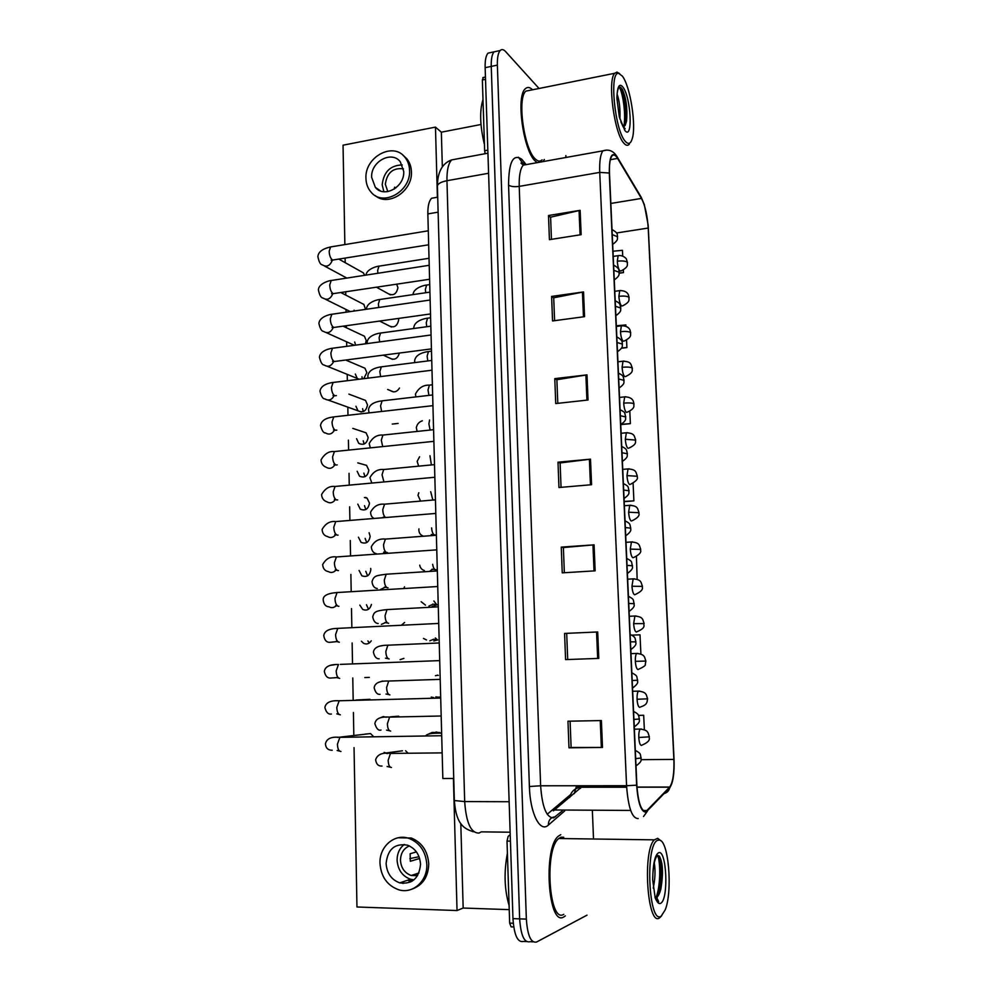 <?xml version="1.0" encoding="UTF-8"?>
<svg xmlns="http://www.w3.org/2000/svg" width="992" height="992" viewBox="0 0 992 992"><rect width="100%" height="100%" fill="white"/><g stroke="black" fill="none" stroke-linecap="round" stroke-linejoin="round"><path stroke-width="1.49" d="M547.212 814.258L570.512 794.654M453.741 778.46L442.841 778.497L427.85 213.912C427.75 206.038 429.015 200.818 431.644 198.239L435.562 197.544M563.853 916.918L565.341 915.876L563.853 916.918C548.068 927.557 542.86 847.404 558.533 836.058C542.86 847.404 548.068 927.557 563.853 916.918M563.754 837.26L560.877 837.223L558.794 838.513C544.1 849.164 548.96 924.197 563.766 914.326M535.581 161.374L537.193 162.638L535.581 161.374C523.565 151.726 515.617 96.46 525.276 88.809C515.617 96.46 523.565 151.726 535.581 161.374M543.046 161.584L544.323 159.464L543.046 161.584M646.003 811.444C641.204 811.406 638.166 802.627 636.864 785.118L609.497 173.24C609.175 164.436 610.006 158.67 611.965 155.942C613.589 154.12 615.449 154.938 617.57 158.41L641.452 198.412C645.11 205.418 647.354 215.289 648.21 228.048L673.878 759.401C674.312 773.078 672.923 782.291 669.712 787.04L646.003 811.444M646.028 812.163L669.65 787.834C673.022 783.122 674.486 773.636 674.039 759.364L648.173 225.184L644.304 204.55L641.452 197.854L617.582 157.827C612.014 150.623 609.249 155.682 609.286 173.017L636.653 785.18C637.992 803.136 641.117 812.126 646.028 812.163M497.314 51.15L494.09 51.832C492.02 54.176 491.077 59.036 491.251 66.402L519.647 918.877C520.825 935.431 524.284 943.045 530.038 941.706C524.284 943.045 520.825 935.431 519.647 918.877L491.251 66.402C491.077 59.036 492.02 54.176 494.09 51.832L500.179 50.53C498.133 52.874 497.19 57.734 497.376 65.112L526.355 919.125C527.546 935.716 530.98 943.342 536.66 941.991L587.004 915.157M551.453 239.332L550.597 217.186L580.134 210.329L548.502 215.524L549.432 239.655L581.151 234.67L580.134 210.329M550.597 217.36L548.502 215.524M554.602 320.676L553.71 297.798L583.532 291.933L551.614 296.422L552.556 320.949L584.561 316.671L583.532 291.933M553.722 297.947L551.614 296.422M557.802 403.335L556.884 379.713L586.991 374.864L554.776 378.634L555.743 403.558L588.033 400.012L586.991 374.864M556.884 379.824L554.776 378.634M601.388 720.564L567.97 721.209L568.986 747.819L602.504 747.435L601.388 720.564M570.09 721.172L571.119 747.484L602.504 747.435M571.119 747.46L568.986 747.819M564.584 633.442L597.692 631.966L564.584 633.442L565.589 659.618L598.796 658.39L597.692 631.966M564.349 572.731L563.382 547.547L594.072 544.844L561.261 547.113L562.253 572.855L595.15 570.834L594.072 544.844M563.382 547.596L561.261 547.113M561.05 487.345L560.108 462.954L590.5 459.16L558 462.185L558.967 487.518L591.567 484.716L590.5 459.16M560.108 463.028L558 462.185M560.778 834.669L558.533 836.058L560.778 834.669M532.53 89.788C529.802 87.073 527.384 86.75 525.276 88.809C527.384 86.75 529.802 87.073 532.53 89.788M539.028 88.474L505.66 51.634C503.564 49.364 501.741 49.005 500.179 50.53M593.464 837.67L592.385 811.109M565.936 157.468L565.862 155.583M621.389 348.242L626.894 347.56L626.56 340.169M625.927 326.194L625.865 324.954L616.317 325.76M619.169 273.222L623.472 272.602L623.36 270.047M622.716 256.048L622.455 250.319L612.982 251.224M637.149 579.278L636.442 556.586M640.894 654.026L640.014 634.83L631.842 635.14M644.354 729.69L643.684 715.269L638.402 715.381M620.732 424.626L630.379 423.646L629.808 411.283M624.179 501.654L633.9 500.861L633.107 483.426M566.705 633.553L567.709 659.544M633.9 500.861L624.166 501.431M643.684 715.269L638.426 715.406M630.379 423.646L621.327 424.278M626.894 347.56L621.525 347.994M623.472 272.602L619.194 272.986M491.276 52.44L488.027 53.134C485.931 55.478 484.964 60.326 485.138 67.679L512.963 918.617C514.141 935.146 517.626 942.747 523.429 941.42L526.479 941.544M412.139 881.181L409.485 879.631M401.264 882.372L403.037 883.463L401.264 882.372M510.434 841.129L507.011 841.08L509.665 923.106L513.261 923.242M354.045 747.633L356.959 906.986L457.039 910.544L463.165 908.04L509.231 909.639M513.72 926.95L511.091 926.838L509.665 923.106M507.011 841.08L508.14 836.392L510.223 834.681M485.522 79.323L482.36 79.98L484.654 150.734L487.841 150.139M442.333 166.892L441.353 132.184L480.996 124.496M485.15 153.71L484.654 150.734M482.36 79.98L483.377 77.488M507.396 853.281C503.837 872.216 504.395 889.613 509.094 905.473M660.895 840.819L657.708 838.314L654.323 839.852C642.196 850.826 647.491 928.004 659.717 917.749L661.59 915.839M657.783 840.298C644.874 843.609 648.582 926.193 661.304 916.025L665.297 909.676C672.824 890.729 668.521 840.286 659.37 840.088L657.783 840.298M656.754 900.947L656.828 901.046C658.775 902.807 659.134 902.41 657.882 899.843L656.543 897.537C658.341 896.198 659.804 893.271 660.92 888.758C663.425 873.258 662.879 862.358 659.283 856.046L657.832 855.501C655.377 856.778 653.728 862.742 652.897 873.406L652.662 879.73L655.228 898.095L656.754 900.947C658.031 903.278 659.345 904.059 660.709 903.278C668.992 899.322 666.55 847.875 658.366 852.897C655.365 854.955 653.542 861.788 652.897 873.406M654.274 862.854C655.526 870.331 655.179 878.763 653.244 888.125M659.196 855.972C661.726 865.942 661.652 878.056 658.973 892.304L656.196 900.116M657.77 855.513C660.746 863.71 660.486 887.108 655.91 897.884M482.992 99.584C479.471 110.782 479.954 125.823 484.456 144.683M530.212 90.247L525.859 91.128C516.807 98.295 524.235 150.028 535.506 159.142C537.999 161.473 540.181 161.721 542.054 159.873M619.727 73.706L616.987 72.106L614.693 73.284C607.216 80.265 614.284 133.474 623.856 143.158C625.989 145.638 627.812 145.96 629.35 144.138M622.294 76.062L618.76 73.433C608.964 70.754 614.755 130.522 625.32 141.36C628.333 144.745 630.627 143.89 632.202 138.806C636.517 125.972 630.267 85.92 622.294 76.062M620.843 121.768L623.137 126.79L625.146 128.7L623.782 127.435L626.56 121.173C627.601 108.45 626.175 97.824 622.294 89.305L620.756 87.408C618.996 86.341 617.793 88.424 617.148 93.67L616.863 98.196L619.318 116.932L624.811 130.374C633.194 141.472 631.086 96.956 622.79 86.936C619.752 83.427 617.88 85.672 617.148 93.67M617.098 94.128C619.417 100.713 620.36 108.996 619.913 118.978M620.88 87.494C624.303 94.327 627.167 113.944 625.158 125.426L626.56 121.173M619.392 87.222C623.174 93.732 626.312 116.548 623.596 127.571M436.443 570.76L437.298 569.842M387.86 293.483C393.08 296.224 396.428 294.314 397.928 287.742L396.738 284.22M388.678 325.636C393.898 328.302 397.234 326.393 398.685 319.87L398.499 318.457M389.509 357.988C394.258 360.592 397.556 358.943 399.404 353.065M390.34 390.563C393.874 392.869 396.924 392.026 399.478 388.046M392.274 424.068L398.09 423.435M403.856 588.293L404.525 586.793M354.107 310.186L354.181 311.029M365.527 309.38L363.89 304.445L361.336 303.13M354.714 342.004L355.595 345.142M365.44 343.815L366.209 340.454L364.436 336.238L361.658 334.936M361.956 376.749L362.34 378.832M355.322 374.034L357.244 378.436L358.62 379.291M363.766 378.659L366.854 372.583L364.969 368.218L361.968 366.941M362.588 408.679L363.32 411.568M355.942 406.249L357.988 410.8C363.072 413.094 366.246 411.134 367.499 404.91L365.515 400.408L362.254 399.168M363.221 440.795L364.138 444.032M356.562 438.675L358.732 443.374C363.804 445.582 366.953 443.61 368.156 437.447L366.036 432.785L362.526 431.619M363.853 473.122L364.969 476.693M357.182 471.299L359.488 476.16C364.548 478.268 367.66 476.284 368.826 470.183L366.569 465.372L362.799 464.293M364.498 505.66L365.825 509.541M357.802 504.134L360.27 509.156C365.304 511.165 368.379 509.156 369.483 503.13L367.077 498.158L365.688 497.414M365.143 538.383L366.705 542.587M358.434 537.18L361.063 542.364C366.073 544.261 369.111 542.24 370.152 536.288L369.086 532.716M365.788 571.33L367.598 575.831M359.067 570.437L361.869 575.782C366.854 577.567 369.842 575.521 370.834 569.656L370.698 568.428M432.152 606.385L437.708 604.686M433.764 640.968L437.695 639.964M435.414 675.701L437.608 675.242M401.698 624.972L404.575 622.468M400.086 659.655L403.893 658.39M366.457 604.748L368.503 609.262M359.836 605.108L362.688 609.423C367.028 611.097 369.942 609.448 371.43 604.463M367.871 640.944L369.421 642.903M361.41 641.229L363.531 643.287C366.643 644.688 369.222 643.858 371.268 640.795M364.783 677.561L369.322 677.4M364.709 275.305L363.345 272.85L361.001 271.535M440.374 732.914L435.996 732.022M434.136 732.766L433.256 733.423M390.873 716.807L398.685 716.187M373.463 736.51L370.5 733.572L365.019 734.142M457.039 910.544L453.406 778.46M437.398 197.234L435.463 127.112L343.046 145.192L344.856 244.59M345.104 258.267L345.191 262.669M345.452 277.338L345.476 278.281M345.724 291.921L345.774 295.108M346.047 309.467L346.096 312.195M346.344 325.785L346.382 327.744M346.63 341.806L346.716 346.332M346.964 359.898L346.977 360.58M347.225 374.368L347.349 380.692M347.832 407.142L347.969 415.226M348.428 440.138L348.614 449.996M349.035 473.358L349.246 485.001M349.643 506.813L349.891 520.242M350.263 540.491L350.548 555.718M350.883 574.405L351.193 591.443M351.503 608.567L351.85 627.415M352.135 642.965L352.52 663.636M352.78 677.958L353.177 700.178M353.412 712.492L353.822 735.283M407.811 752.978L405.616 750.758M438.34 697.24L435.81 696.855M463.165 908.04L460.796 823.496M439.716 732.53L432.165 732.443L428.023 734.316M435.463 127.112L441.353 132.184M386.111 863.499C386.868 873.295 391.418 879.755 399.751 882.868C412.188 884.504 419.108 878.304 420.534 864.268C419.802 854.844 415.487 848.482 407.613 845.209C394.841 843.051 387.674 849.152 386.111 863.499M404.252 844.44C399.503 848.247 397.122 853.517 397.098 860.238C397.866 869.872 402.355 876.209 410.576 879.259L413.962 879.854M416.417 851.905L410.13 853.74L410.316 861.304L419.628 858.464M409.386 845.928C403.62 848.433 400.656 853.232 400.47 860.3C401.078 867.988 404.649 873.047 411.196 875.502L417.558 875.663M412.164 889.068C422.828 885.124 428.346 876.705 428.742 863.796C427.738 851.099 421.947 842.506 411.37 838.029L398.139 837.769M426.808 864.416C425.804 851.669 420 843.051 409.411 838.562C394.928 832.933 379.167 846.337 379.986 863.362C381.027 876.779 387.264 885.583 398.71 889.774C412.796 894.288 427.651 880.995 426.808 864.416M407.762 880.202L410.787 881.938M415.214 874.188L417.285 875.725M419.021 856.704L409.857 858.601M371.653 177.345L375.336 187.352C384.04 198.499 404.786 187.017 403.732 171.43L400.297 161.783C391.617 150.164 370.599 161.721 371.653 177.345M402.268 164.945C390.389 165.255 383.693 171.864 382.18 184.785L383.867 191.741M403.471 168.851C393.105 167.512 387.054 172.633 385.318 184.214L387.835 191.605M375.286 195.61C388.306 207.092 412.709 191.196 411.42 171.765C411.246 166.693 409.708 162.353 406.832 158.77L402.975 155.26M409.56 170.364C409.386 165.267 407.861 160.927 404.972 157.331C393.179 141.397 364.51 157.145 365.949 178.399C366.11 183.805 367.796 188.368 371.008 192.088C382.862 207.142 411.01 191.543 409.56 170.364M395.758 188.021L394.593 187.178L394.32 189.038M438.117 212.164L427.85 213.912M564.696 810.935L548.39 825.059C540.144 833.144 530.088 813.502 529.393 786.507L508.561 185.107C510.843 186.608 514.402 187.029 519.225 186.384L540.628 785.788C542.178 807.215 546.518 817.904 553.635 817.854L562.315 810.923M508.561 185.107C508.722 161.944 513.149 153.338 521.842 159.315L525.549 163.903M527.781 164.325L523.28 165.143C520.316 168.553 518.965 175.634 519.225 186.384L599.738 172.385C599.366 161.411 600.42 154.219 602.925 150.834L606.682 150.09M643.523 816.515L647.379 811.22M576.34 786.52L574.269 793.625M641.452 197.854L640.609 196.255M664.256 793.501C667.157 792.695 668.955 790.81 669.65 787.834M617.582 157.827L616.615 156.042M609.286 173.017L599.738 172.385L626.572 785.714L636.653 785.18M638.191 818.549C632.09 818.598 628.209 807.649 626.572 785.714L540.628 785.788L529.393 786.507M497.376 65.112L485.138 67.679M526.355 919.125L512.963 918.617M533.138 941.842L530.038 941.706M548.39 825.059C548.378 819.975 550.783 817.197 555.594 816.726M524.582 164.188L524.334 162.204M648.21 228.048L616.528 232.984M641.452 198.412L610.849 203.447M617.57 158.41L610.365 159.687M553.375 810.873L583.11 785.751M647.305 810.526L643.126 810.501M630.664 810.439L554.95 809.98M669.588 787.189L636.976 787.202M626.646 787.214L581.833 787.239C575.273 787.66 571.218 791.095 569.644 797.543M673.878 759.401L641.068 759.674M589.397 459.271L590.451 484.815M592.956 544.93L594.022 570.896M596.564 632.028L597.668 658.428M600.247 720.589L601.363 747.435M585.888 375.013L586.929 400.123M582.44 292.119L583.47 316.82M579.055 210.54L580.072 234.844M456.754 158.956L451.695 159.898C448.372 163.308 446.797 170.252 446.958 180.718L464.678 801.573C466.178 822.802 470.964 833.292 479.024 833.044L481.269 831.854L510.136 832.214M509.144 801.734L464.678 801.573L454.348 800.532M524.036 165.007L518.407 157.207M580.481 788.367L580.742 786.854M473.246 831.755C465.285 828.94 456.159 825.84 454.348 800.643L437.398 185.988C437.856 183.644 441.043 181.896 446.958 180.718L488.597 173.265M487.94 153.19L451.695 159.898C442.308 163.258 437.546 171.963 437.398 185.988L437.41 186.434M568.565 796.291L569.73 797.146M340.988 737.031L339.884 737.341L337.429 744.186C337.615 748.824 338.793 751.266 340.963 751.502M370.5 733.572L337.503 737.428M635.674 758.632L641.179 758.012C639.704 754.639 642.332 754.094 635.302 750.398M391.505 753.151L390.451 753.436L388.17 760.343C388.368 764.944 389.472 767.337 391.48 767.523M384.102 752.382L387.574 753.511M641.415 729.033L640.175 729.07C639.146 730.484 638.674 733.286 638.786 737.49C639.158 742.549 640.051 745.203 641.464 745.438M638.786 737.49L649.351 736.845C647.999 737.23 653.046 740.367 641.96 745.128M440.064 732.914L439.183 733.187C431.557 733.076 427.118 733.906 425.878 735.68M341.087 700.724L339.177 700.774L336.809 707.395C336.995 711.996 338.173 714.476 340.33 714.823M336.474 677.648L330.596 678.057C327.397 678.243 325.302 676.023 324.322 671.41C325.078 666.636 329.79 664.318 338.47 664.454L336.201 670.852C336.387 675.428 337.553 677.945 339.71 678.404M340.368 664.38L439.704 660.61M330.745 665.297L334.453 664.752M339.648 628.283L337.776 628.37L335.594 634.558C335.78 639.108 336.945 641.663 339.103 642.221L339.338 642.221M336.251 641.675L329.815 642.32C326.517 642.444 324.496 640.187 323.764 635.562C324.471 630.949 329.146 628.556 337.776 628.37L438.724 623.435M338.929 592.435L337.094 592.534L334.986 598.511C335.172 603.037 336.338 605.641 338.483 606.298L338.917 606.273M336.04 605.876C333.833 607.836 331.514 608.158 329.059 606.831C325.661 606.62 323.714 604.326 323.206 599.949C322.859 595.758 327.484 593.29 337.094 592.534L437.745 586.52M633.925 719.411L639.418 719.002C638.302 719.845 642.208 721.184 634.248 726.838M390.538 716.819L389.583 717.117L387.388 723.788C387.587 728.364 388.678 730.794 390.687 731.092M379.564 718.121L383.346 716.571L386.161 717.266M632.177 680.475L637.67 680.276C636.492 681.107 640.584 682.223 632.512 688.064M390.439 680.983L388.728 681.033L386.607 687.481C386.806 692.032 387.897 694.512 389.893 694.908M379.477 682.062L382.59 681.008M630.453 641.824L635.922 641.836C634.756 642.556 638.86 643.734 630.8 649.574M389.571 645.122L387.872 645.197L385.838 651.434C386.024 655.948 387.128 658.465 389.112 658.973M379.948 646.09L382.404 645.668M639.629 691.077L638.402 691.126C637.397 692.49 636.951 695.206 637.062 699.273C637.434 704.308 638.327 707.011 639.741 707.37M637.062 699.273L647.602 698.827L646.288 694.747C645.519 694.14 645.742 691.908 638.402 691.126L632.66 691.275M438.898 697.066L440.684 697.277M431.26 697.103L433.702 697.574M637.856 653.381L636.641 653.443C635.674 654.757 635.24 657.386 635.351 661.329C635.723 666.339 636.616 669.092 638.03 669.563M635.351 661.329L645.866 661.069L645.259 664.342C646.052 665.223 643.845 666.86 638.637 669.24M437.422 675.106L438.328 675.453M636.083 615.958L634.892 616.02L633.652 623.646C634.024 628.643 634.917 631.445 636.318 632.04M633.652 623.646L644.13 623.584C642.754 624.836 647.354 627.304 636.988 631.718M435.339 637.93L437.584 639.976M433.454 639.332L429.821 640.82M634.334 578.782L633.156 578.857L631.966 586.247C632.338 591.22 633.218 594.059 634.632 594.778M631.966 586.247L642.419 586.371C641.043 586.582 646.176 589.347 635.351 594.468M433.876 600.991L436.815 604.736M432.847 604.302L428.928 606.087M628.73 603.458L634.198 603.682C633.032 604.339 637.137 605.529 629.089 611.382M388.69 609.497L387.029 609.584L385.07 615.623C385.256 620.112 386.347 622.666 388.343 623.274L388.641 623.261M385.107 622.778L381.399 624.365M338.21 556.822L336.412 556.946L334.391 562.712C334.577 567.213 335.73 569.854 337.875 570.611L338.495 570.574M335.804 570.288C333.486 572.644 330.993 573.078 328.315 571.578C324.917 570.983 323.032 568.639 322.66 564.572C325.971 558.67 330.559 556.128 336.412 556.946L436.765 549.853M337.491 521.445L335.742 521.581L333.796 527.161C333.982 531.638 335.135 534.304 337.28 535.172L338.074 535.11M335.532 534.924C333.138 537.689 330.485 538.234 327.583 536.573C324.198 535.742 322.375 533.361 322.115 529.443C325.55 523.466 330.1 520.85 335.742 521.581L435.798 513.434M336.784 486.303L335.073 486.452L333.213 491.846C333.386 496.298 334.54 499.013 336.672 499.968L337.652 499.881M335.222 499.782C332.766 502.944 329.989 503.614 326.864 501.791C323.59 500.662 321.83 498.244 321.569 494.537C325.078 488.486 329.58 485.795 335.073 486.452L434.843 477.264M336.077 451.385L334.416 451.558L332.618 456.779C332.804 461.206 333.957 463.946 336.077 465.012L337.23 464.888M334.874 464.876C332.394 468.435 329.493 469.216 326.157 467.244C322.908 465.942 321.21 463.475 321.036 459.866C324.62 453.753 329.084 450.976 334.416 451.558L433.888 441.341M627.031 565.366L632.487 565.787C631.309 566.457 635.438 567.573 627.39 573.463M387.822 574.12L386.198 574.219L384.301 580.047C384.499 584.524 385.578 587.115 387.562 587.822L388.033 587.797M384.685 587.462L380.668 589.409M625.344 527.546L630.788 528.178C629.61 528.798 633.739 529.914 625.704 535.829M386.967 538.966L385.367 539.09L383.544 544.72C383.73 549.171 384.822 551.8 386.806 552.606L387.438 552.556M384.264 552.346L383.172 553.412M623.658 489.998L629.089 490.829C628.196 492.454 631.11 493.582 624.042 498.468M386.111 504.048L384.536 504.184L382.788 509.64C382.9 513.385 383.768 515.952 385.404 517.34M621.996 452.736L627.415 453.753C626.522 455.328 629.436 456.469 622.381 461.379M385.256 469.365L383.718 469.514L382.044 474.784L383.904 481.802M632.586 541.868L631.445 541.954L630.292 549.109C630.652 554.057 631.544 556.946 632.958 557.777M630.292 549.109L640.708 549.407C639.344 549.593 644.465 552.321 633.714 557.479M432.661 564.312C433.194 567.536 434.161 569.358 435.538 569.755L436.034 569.73M432.239 569.458L429.809 571.181M630.862 505.213L629.734 505.312L628.63 512.219C628.99 517.154 629.883 520.081 631.296 521.036M628.63 512.219L639.022 512.715C637.658 512.852 642.754 515.555 632.102 520.75M431.607 527.88C431.942 531.923 432.946 534.291 434.62 534.998L435.277 534.948M431.619 534.8L431.049 535.457M629.139 468.807L628.035 468.918L626.981 475.602C627.341 480.512 628.221 483.488 629.635 484.555M626.981 475.602L637.335 476.272C635.81 476.495 641.452 478.417 630.49 484.294M430.702 491.697L432.81 499.894M335.383 416.714L333.758 416.9L332.035 421.935C332.221 426.337 333.362 429.114 335.494 430.28L336.809 430.131M334.502 430.193C332.01 434.136 329.009 435.054 325.475 432.934C323.578 433.157 321.929 430.652 320.503 425.419C321.792 418.202 331.13 417.31 333.758 416.9L432.946 405.654M334.688 382.267L333.114 382.466L331.464 387.339C331.638 391.716 332.779 394.531 334.899 395.783L336.375 395.597M334.093 395.758C331.626 400.074 328.526 401.103 324.806 398.858C322.921 398.982 321.309 396.428 319.97 391.208C320.875 384.14 331.154 382.664 333.114 382.466L432.004 370.214M333.994 348.043L332.469 348.254L330.882 352.966C331.055 357.318 332.208 360.17 334.316 361.51L431.433 348.899M333.672 361.547C331.229 366.222 328.054 367.375 324.148 365.006C322.264 365.044 320.701 362.452 319.436 357.219C320.094 350.139 331.378 348.254 332.469 348.254L431.061 334.998M333.312 314.042L331.836 314.266L330.311 318.816C330.485 323.144 331.626 326.033 333.734 327.472L430.503 313.956M333.225 327.558C330.832 332.58 327.583 333.858 323.504 331.378C321.631 331.34 320.106 328.699 318.916 323.454C319.399 316.324 331.39 314.104 331.836 314.266L430.131 300.03M332.63 280.277L331.204 280.5L329.753 284.902C329.927 289.205 331.055 292.132 333.163 293.657L429.586 279.26M332.754 293.806C330.423 299.162 327.124 300.551 322.859 297.984C321.011 297.86 319.511 295.17 318.395 289.912C318.63 282.72 331.638 280.104 331.204 280.5L429.214 265.298M331.96 246.723L330.584 246.946L329.183 251.212C329.356 255.49 330.497 258.441 332.593 260.065L428.668 244.801M332.27 260.276C330.026 265.955 326.678 267.456 322.239 264.802C320.391 264.616 318.94 261.876 317.874 256.581C318.296 251.956 322.524 248.744 330.584 246.946L428.296 230.789M620.335 415.722L625.754 416.938C624.873 418.364 627.787 419.666 620.732 424.551M384.4 434.905L382.912 435.066L381.3 440.163L382.689 446.487M618.698 378.981L624.092 380.382C623.224 381.759 626.15 383.073 619.095 387.996M383.557 400.669L382.118 400.842L380.568 405.778L381.622 411.407M617.061 342.5L622.455 344.1C621.575 345.414 624.526 346.741 617.47 351.714M382.726 366.656L381.325 366.842L379.824 371.616L380.618 376.563M615.437 306.28L620.818 308.053C619.95 309.33 622.914 310.657 615.858 315.679M381.895 332.878L380.531 333.064L379.105 337.677L379.663 341.905M613.837 270.32L619.206 272.267C618.326 273.494 621.314 274.834 614.259 279.918M381.077 299.299L379.75 299.497L378.374 303.961L378.758 307.47M612.238 234.608L617.594 236.741C616.689 237.968 619.789 239.184 612.672 244.392M380.258 265.955L378.981 266.154L377.654 270.469L377.902 273.259M627.428 432.648L626.349 432.76L625.332 439.245C625.692 444.131 626.584 447.156 627.998 448.322M625.332 439.245L635.674 440.088C634.731 441.266 638.166 443.821 628.891 448.099M429.982 455.737L431.359 464.814M625.729 396.738L624.687 396.862L623.708 403.136C624.067 407.997 624.948 411.072 626.361 412.35M623.708 403.136C628.531 402.715 631.854 402.901 633.702 403.682L634.012 404.153C633.07 405.282 636.517 407.824 627.304 412.164M429.573 420L428.891 423.919L430.094 429.97M622.096 367.288C622.443 372.124 623.336 375.236 624.749 376.625L625.729 376.476C634.88 372.087 631.433 369.557 632.375 368.478L632.053 367.945C630.218 367.052 626.894 366.829 622.096 367.288L623.026 361.2C630.937 361.621 630.255 364.064 630.912 364.225L632.363 368.33M430.689 384.983L429.4 385.144L428.011 389.968L428.928 395.349M624.055 361.076L617.929 361.82M620.484 331.675C620.843 336.499 621.724 339.648 623.137 341.149L624.166 341.037C633.243 336.586 629.796 334.081 630.738 333.039L630.416 332.444C628.581 331.44 625.27 331.192 620.484 331.675L621.389 325.785C625.902 325.785 628.767 327.174 629.994 329.964L630.726 332.878M429.71 351.404L428.457 351.565L427.13 356.24L427.812 360.939M622.381 325.661L616.342 326.442M618.884 296.323C619.244 301.109 620.124 304.308 621.538 305.908L622.604 305.858C631.631 301.332 628.184 298.84 629.114 297.848L628.792 297.191C626.956 296.087 623.658 295.802 618.884 296.323L619.752 290.619C624.228 290.569 627.093 291.933 628.345 294.711L629.114 297.674M428.755 318.035L427.54 318.209L426.25 322.722L426.746 326.728M620.719 290.47L614.767 291.313M617.309 261.206C617.656 265.98 618.537 269.216 619.95 270.915L621.054 270.915C630.044 266.327 626.572 263.847 627.502 262.892L627.18 262.186C625.344 260.983 622.058 260.648 617.309 261.206L618.14 255.676C623.261 254.708 627.018 259.296 626.411 259.148L627.502 262.706M427.788 284.878L426.622 285.051L425.382 289.441L425.717 292.739M619.07 255.527L613.217 256.407M437.708 197.172L431.644 198.239M524.322 164.325L523.032 163.048L520.986 163.085L523.28 165.143L602.925 150.834C608.927 148.862 613.738 150.995 617.346 157.232L641.229 197.284L644.304 204.55M669.55 788.243L670.208 787.14M669.712 787.04L636.963 787.065M626.646 787.065L581.994 787.09C577.914 786.929 575.906 786.532 575.943 785.912L575.918 785.763M488.027 53.134L494.09 51.832M339.698 751.142L337.144 750.473M332.221 750.25C328.03 750.25 325.773 748.117 325.45 743.839C326.517 738.643 331.328 736.473 339.884 737.341L441.7 735.729M641.179 758.062C640.063 758.942 643.944 760.269 635.996 765.898M390.315 767.2L387.066 766.469M382.044 766.047C378.436 766.32 376.29 764.224 375.608 759.76C377.444 754.404 382.391 752.296 390.451 753.436L442.159 752.878M386.719 753.536L386.558 752.916L402.479 750.795M441.638 733.15L439.183 733.187M634.359 729.17L640.175 729.07C647.962 730.038 647.33 732.406 648.049 732.766L649.351 736.845M339.165 714.476L336.796 713.868M331.402 714.029C328.315 714.562 326.132 712.392 324.88 707.507C325.835 702.51 330.596 700.265 339.177 700.774L440.708 698.046M356.128 700.017L370.028 699.298M338.656 678.069L336.424 677.524M338.148 641.911L336.04 641.415M337.64 606L335.643 605.566M389.608 730.782L386.558 730.124M381.052 730.062C378.46 730.831 376.414 728.698 374.877 723.676C375.633 718.617 380.531 716.435 389.583 717.117L441.18 716.001M633.566 711.45C640.262 714.724 638.24 716.174 639.418 719.002M388.914 694.598L386.037 694.028M380.085 694.313C377.382 694.71 375.41 692.552 374.158 687.84C374.765 683.017 379.626 680.748 388.728 681.033L440.212 679.371M631.83 672.787C638.761 676.383 636.182 676.829 637.67 680.276M388.232 658.676L385.491 658.167M379.13 658.8C376.34 658.886 374.443 656.704 373.438 652.24C373.934 647.59 378.758 645.246 387.872 645.197L439.245 642.977M630.118 634.396C636.69 637.534 634.756 638.972 635.922 641.824M647.602 698.839L646.982 702.162C646.387 702.844 646.933 704.89 640.286 707.048M630.974 653.654L636.641 653.443C644.453 654.286 643.82 656.667 644.54 656.989L645.866 661.069M436.666 639.728L433.43 639.257M426.548 639.952L423.485 638.451M629.312 616.292L634.892 616.02C642.642 616.776 642.072 619.157 642.766 619.467L644.13 623.559M435.823 604.512L432.71 604.103M425.469 605.132L421.129 601.698M627.651 579.192L633.156 578.857C640.522 579.464 640.373 581.783 641.055 582.267L642.419 586.322M482.844 77.599L485.448 77.066M558.794 838.513L654.323 839.852M659.37 840.088L657.708 838.314M660.92 888.758L658.973 892.304M656.828 901.046L654.931 897.128M525.859 91.128L614.693 73.284M618.76 73.433L616.987 72.106M410.576 879.259L399.751 882.868M418.934 872.972L411.196 875.502M411.37 838.029L409.411 838.562M380.494 190.935L375.336 187.352M406.832 158.77L404.972 157.331M387.55 623.001L384.933 622.542M378.188 623.522C375.348 623.323 373.525 621.104 372.719 616.875C374.096 612.114 374.778 610.861 387.029 609.584L438.278 606.831M628.407 596.279C635.227 599.788 632.685 600.098 634.198 603.644M337.144 570.35L335.234 569.954M336.648 534.936L334.812 534.576M336.164 499.782L334.378 499.447M364.424 497.525L367.077 498.158M335.68 464.851L333.932 464.554M357.777 462.867L366.569 465.372M386.88 587.574L384.375 587.165M377.27 588.492C374.319 588.144 372.57 585.888 372.012 581.746C373.823 575.31 376.786 575.633 386.198 574.219L437.323 570.933M626.721 558.434C633.404 561.819 630.986 562.179 632.487 565.738M386.21 552.383L383.792 552.023M376.377 553.685C373.376 553.065 371.69 550.783 371.306 546.852C374.393 541 379.068 538.408 385.367 539.09L436.381 535.258M625.034 520.85C631.396 523.838 629.585 525.053 630.776 528.104M383.991 517.464L383.197 517.13M373.81 518.283C371.764 517.241 370.698 515.208 370.599 512.182C373.736 506.267 378.386 503.601 384.536 504.184L435.438 499.832M623.373 483.538C629.957 486.861 627.564 487.084 629.089 490.742M371.802 482.918L369.904 477.747C373.19 471.721 377.803 468.98 383.718 469.514L434.508 464.64M621.711 446.474C627.973 449.426 626.188 450.492 627.415 453.642M434.98 569.544L431.991 569.197M424.402 570.536C421.786 569.718 420.224 567.92 419.715 565.18M626.002 542.339L631.445 541.954C639.183 542.587 638.65 544.992 639.319 545.265L640.708 549.345M434.161 534.812L431.247 534.514M423.088 536.064C420.236 534.874 418.822 532.704 418.847 529.542L418.946 528.86M624.365 505.734L629.734 505.312C637.013 505.784 636.914 508.053 637.62 508.549L639.022 512.641M420.509 500.948L417.992 495.33L418.822 492.739M622.74 469.39L628.035 468.918C635.785 469.427 635.277 471.857 635.934 472.105L637.335 476.185M335.209 430.156L333.473 429.908M352.792 428.383L366.036 432.785M334.738 395.709L333.014 395.486M348.874 394.109L365.515 400.408M328.24 400.098L361.299 411.99M334.267 361.485L332.543 361.311M345.737 360.059L364.969 368.218M327.323 366.296L359.191 379.217M333.796 327.496L332.06 327.36M343.17 326.232L364.436 336.238M326.43 332.704L354.38 345.303M333.337 293.731L331.576 293.632M340.988 292.628L363.89 304.445M325.562 299.324L350.312 311.587M332.866 260.202L331.092 260.14M339.078 259.247L363.345 272.85M324.719 266.141L346.803 278.07M370.276 447.764L369.21 443.536C372.583 437.435 377.158 434.608 382.912 435.066L433.578 429.685M620.062 409.684C626.56 412.97 624.204 413.069 625.741 416.814M369.036 412.833L368.528 409.547C369.694 402.442 378.981 401.289 382.118 400.842L432.661 394.952M618.438 373.141C624.6 376.055 622.84 376.997 624.092 380.246M368.02 378.126L367.846 375.782C368.826 368.652 378.82 367.152 381.325 366.842L431.743 360.443M387.636 389.459L393.601 391.89M616.813 336.846C624.117 341.149 621.562 342.228 622.443 343.939M367.164 343.592L367.164 342.24C367.784 335.246 378.696 333.151 380.531 333.064L430.826 326.17M383.284 355.161L392.51 359.364M615.201 300.812C621.29 303.713 619.541 304.532 620.818 307.88M366.47 309.244L366.494 308.909C366.941 301.853 378.56 299.423 379.75 299.497L429.92 292.119M379.676 321.098L391.431 327.013M613.602 265.025C620.843 269.316 618.289 270.27 619.194 272.081M429.028 258.28L378.981 266.154C378.969 265.868 366.792 268.361 365.924 275.106M376.576 287.258L390.377 294.86M612.002 229.474C619.182 233.715 616.702 234.732 617.594 236.53M418.612 466.042L417.148 461.354L419.591 456.766M621.128 433.281L626.349 432.76C633.628 433.132 633.566 435.426 634.248 435.897L635.674 439.977M417.099 431.346L416.318 427.589C417.111 424.13 419.132 421.86 422.381 420.782M619.516 397.432L624.687 396.862C629.213 396.924 632.09 398.35 633.293 401.14L634.012 404.029M415.822 396.874L415.474 394.047C418.736 387.835 423.386 384.871 429.4 385.144L432.388 384.784M414.73 362.601L414.656 360.716C415.586 353.673 425.221 351.962 428.457 351.565L431.495 351.168M621.86 341.322L623.162 341.161M413.8 328.501L413.825 327.596C414.408 320.689 424.96 318.395 427.54 318.209L430.602 317.775M620.533 306.131L621.637 305.982M429.722 284.592L426.622 285.051C424.936 285.026 413.453 287.692 413.019 294.599M619.107 271.2L620.124 271.052"/></g></svg>
